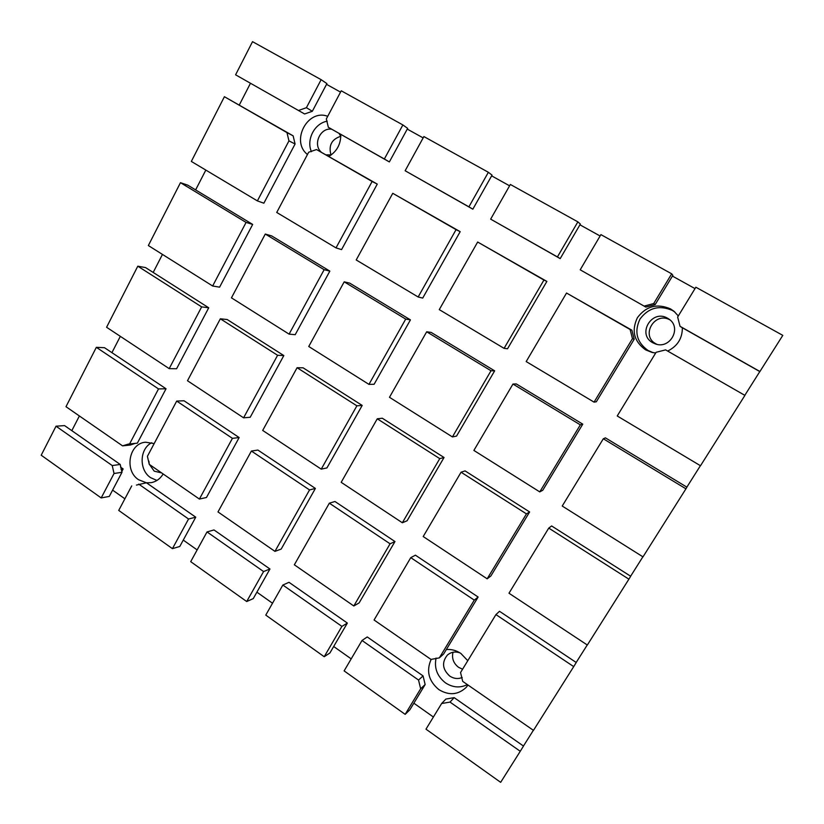 <?xml version="1.0" encoding="UTF-8"?>
<svg xmlns="http://www.w3.org/2000/svg" width="824" height="824" viewBox="0 0 824 824"><rect width="100%" height="100%" fill="white"/><g stroke="black" fill="none" stroke-linecap="round" stroke-linejoin="round"><path stroke-width="1.24" d="M468.011 685.043L466.096 687.484C457.989 694.962 448.915 695.672 438.862 689.616C428.604 681.005 426.039 670.911 431.168 659.344M446.34 649.539C451.48 649.116 456.331 650.414 460.873 653.453L467.785 660.694M436.081 658.057C434.042 668.079 437.194 676.37 445.557 682.921C452.819 687.607 460.08 688.164 467.373 684.6M146.394 482.782L138.617 479.743C123.971 470.525 129.028 443.158 145.632 442.21L154.16 443.6M151.76 442.725C139.441 448.658 138.803 470.123 150.699 477.714L156.941 480.444M307.465 154.49C290.388 141.326 307.609 108.48 327.705 116.318M327.21 121.19C314.511 123.312 306.085 139.709 311.421 151.688M655.677 353.012L652.062 352.435L645.614 349.87C634.006 341.445 631.266 330.723 637.395 317.704C646.119 306.106 657.171 303.181 670.54 308.907L674.022 311.307L678.306 315.963M674.908 312.069L672.415 310.452C659.344 304.839 648.539 307.702 640.001 319.032C634.016 331.753 636.694 342.238 648.035 350.478L653.216 352.682M460.029 652.896C455.26 651.269 451.058 651.99 447.401 655.07C441.602 662.331 442.385 669.325 449.739 676.071C453.808 678.719 457.959 679.203 462.192 677.503M453.004 652.258C451.624 658.314 453.478 663.341 458.577 667.327L462.583 669.212M148.866 461.11L149.196 463.562M149.443 464.468L154.201 471.153L161.617 472.904M331.588 129.193C320.464 127.349 312.626 144.303 321.02 151.904M340.714 136.3C331.629 139.308 328.395 145.529 330.991 154.953M667.646 318.28C652.021 308.701 636.571 334.266 652.752 342.733L655.348 343.896C670.231 349.695 682.262 327.324 668.676 318.919L667.646 318.28M669.943 319.897C654.75 311.142 640.361 335.698 655.842 343.783L656.893 344.329M326.314 154.871L331.238 154.902M340.817 136.547L339.127 133.509M677.647 317.034L680.037 326.304L681.098 327.035L759.862 371.603L782.8 335.368L695.858 287.216L677.647 317.034M632.461 338.674L630.123 329.518L631.895 330.197L634.202 339.22L632.461 338.674L594.063 402.133L596.329 401.772L634.202 339.22M644.286 306.075L653.71 303.541L655.152 304.602L645.851 307.094L580.199 269.808L645.851 307.094M682.354 327.746C682.385 338.293 677.596 346.008 667.986 350.9M665.607 349.881L656.12 352.291L617.227 415.976L700.503 465.756L744.917 395.386L665.607 349.881L744.917 395.386M293.117 135.826L295.085 143.994L288.956 140.883L286.968 132.602L293.117 135.826L224.406 96.707L191.333 161.422L257.387 200.902L288.956 140.883M402.874 124.939L341.239 90.795L326.325 118.934L328.354 127.298L389.35 161.937L384.355 158.991L402.874 124.939L407.653 128.369L389.35 161.937M298.597 110.457L306.404 107.707L312.337 111.271L304.612 113.98L235.592 74.809L304.612 113.98M340.786 134.456C340.868 144.128 336.923 151.431 328.941 156.375M316.519 149.556L308.67 152.224L276.73 212.458L336.007 247.89L372.129 181.476L316.519 149.556L377.268 184.102L341.569 249.61L336.007 247.89M122.57 445.866L128.441 444.074L137.371 443.147L166.036 388.763L104.494 347.697L96.336 347.326L65.992 406.696L122.57 445.866L130.45 445.001L135.167 443.384M120.222 464.448L122.004 472.286L114.042 473.501L112.229 465.56L120.222 464.448L64.571 425.596L56.022 426.204L41.2 455.219L101.187 497.933L114.042 473.501M195.741 517.194L179.787 546.466L172.432 548.65L188.552 519.007L195.741 517.194L146.445 482.771L136.465 485.079M147.414 456.321L149.247 464.345L199.398 499.066L232.419 438.347L239.145 437.554L184.03 400.773L176.697 401.082L147.414 456.321M163.142 473.965C160.258 478.754 156.261 481.649 151.173 482.658L146.476 482.792M430.993 659.416L439.336 657.882L443.611 654.04L478.126 597.029L415.409 555.18L410.774 557.642L374.075 620.009L430.993 659.416M423.072 675.927L425.143 684.548L420.642 688.782L418.541 680.047L423.072 675.927L367.247 636.942L362.024 640.475L344.123 670.891L405.171 714.356L420.642 688.782M450.017 702.089L441.633 703.521L445.877 699.061L454.158 697.64L450.017 702.089L520.263 751.282L523.498 746.06L454.158 697.64M460.554 672.539L462.697 681.366L533.468 730.363L573.71 666.616L495.935 614.601L460.554 672.539M680.037 326.304L759.975 371.531M653.71 303.541L671.694 273.826L600.912 234.624L580.199 269.808M630.123 329.518L566.531 293.025L526.186 361.571L594.063 402.133M372.129 181.476L377.268 184.102M328.354 127.298L384.355 158.991M306.404 107.707L321.144 79.67L252.525 41.664L235.592 74.809M286.968 132.602L224.406 96.707M295.085 143.994L263.865 203.198L257.387 200.902M239.145 437.554L206.474 497.49L199.398 499.066M129.553 443.992L158.517 388.918L96.336 347.326M112.229 465.56L56.022 426.204M122.004 472.286L109.283 496.419L101.187 497.933M188.552 519.007L138.741 484.121M131.716 485.913L118.728 510.417L172.432 548.65M573.71 666.616L576.234 662.506L499.498 611.295L495.935 614.601M439.336 657.882L474.284 600.119L410.774 557.642M418.541 680.047L362.024 640.475M425.143 684.548L409.858 709.783L405.171 714.356M441.633 703.521L425.977 729.168L500.662 782.337L520.263 751.282M71.822 430.664L79.382 415.966M120.974 469.258L123.147 468.938L120.5 467.084M123.147 468.938L121.736 471.616M124.888 498.798L112.6 490.115M197.152 549.917L183.258 540.091M272.517 603.23L256.892 592.168M351.189 658.87L333.679 646.49M433.393 717.014L413.854 703.191M533.375 730.301L523.456 746.019M587.244 644.965L576.182 662.475M642.885 556.808L630.628 576.223M700.4 465.694L686.856 487.139M759.81 371.572L744.968 395.077M672.425 276.081L695.013 288.606M579.931 224.808L600.099 235.994M491.64 175.862L509.582 185.812M407.252 129.09L423.155 137.907M326.531 84.336L340.549 92.113M239.321 104.957L250.434 83.327M195.628 189.901L205.825 170.084M153.192 272.435L162.452 254.42M111.93 352.662L120.325 336.347M631.895 330.197L566.531 293.025M582.774 424.164L516.308 383.943L512.961 384.046L473.882 450.429L539.761 491.897L580.323 424.854L582.774 424.164L542.759 490.27L539.761 491.897M529.626 511.962L465.076 470.895L461.059 472.214L423.206 536.537L487.169 578.819L526.454 513.888L529.626 511.962L490.847 576.017L487.169 578.819M560.196 258.612L557.426 256.923L577.871 221.862L580.364 224.066L560.196 258.612L490.661 219.143L557.426 256.923M507.553 348.748L504.082 348.356L543.922 280.057L546.879 281.417L507.553 348.748M456.548 436.092L452.417 436.926L491.011 370.759L494.658 370.841L456.548 436.092M407.097 520.768L402.349 522.756L439.759 458.628L444.043 457.505L407.097 520.768M359.13 602.911L353.805 605.98L390.082 543.799L394.974 541.543L359.13 602.911M341.909 626.384L347.368 623.068L329.878 653.01L324.213 656.718L341.909 626.384L282.848 585.04L265.771 615.106L324.213 656.718M460.173 231.668L392.76 193.31L356.205 259.962L418.149 296.99L456.074 229.638L460.173 231.668L422.722 298.082L418.149 296.99M488.364 172.288L423.886 136.568L405.14 170.743L472.842 209.183L468.908 206.834L488.364 172.288L492.052 175.131L472.842 209.183M410.434 319.877L349.664 283.106L344.195 281.839L308.743 346.492L368.956 384.386L405.707 319.094L410.434 319.877L374.117 384.283L368.956 384.386M362.189 405.429L303.108 367.823L297.093 367.71L262.691 430.437L321.236 469.144L356.885 405.82L362.189 405.429L326.953 467.908L321.236 469.144M315.386 488.426L257.902 450.069L251.392 451.037L217.989 511.931L274.948 551.369L309.536 489.93L315.386 488.426L281.18 549.083L274.948 551.369M295.208 334.688L289.1 334.132L324.141 269.695L329.847 271.117L295.208 334.688M250.197 417.274L243.585 417.82L277.595 355.288L283.827 355.566L250.197 417.274M269.953 569.003L214.003 529.945L207.02 531.933L190.705 561.659L246.706 601.53L263.587 571.547L269.953 569.003L253.256 598.615L246.706 601.53M329.847 271.117L271.663 235.911L265.276 234.047L231.451 297.845L289.1 334.132M283.827 355.566L227.208 319.537L220.338 318.795L187.491 380.739L243.585 417.82M321.144 79.67L326.912 83.626L312.337 111.271M219.596 287.164L212.643 286L246.077 222.418L252.68 224.427L219.596 287.164M176.594 368.74L169.188 368.637L201.653 306.889L208.73 307.785L176.594 368.74M158.517 388.918L166.036 388.763M546.879 281.417L477.663 242.029L439.274 309.618L504.082 348.356M577.871 221.862L510.355 184.463L490.661 219.143M494.658 370.841L431.137 332.402L426.678 331.794L389.474 397.302L452.417 436.926M444.043 457.505L382.315 418.232L377.258 418.798L341.188 482.328L402.349 522.756M394.974 541.543L334.956 501.497L329.343 503.176L294.343 564.801L353.805 605.98M347.368 623.068L288.997 582.311L282.848 585.04M603.312 438.77L562.226 506.039L642.988 556.87L685.939 488.817L603.312 438.77L605.444 437.874L686.917 487.169L685.939 488.817M548.753 528.102L508.985 593.229L587.337 645.027L628.897 579.179L548.753 528.102L551.627 525.959L630.679 576.254L628.897 579.179M671.694 273.826L672.878 275.329L655.152 304.602M474.284 600.119L478.126 597.029M263.587 571.547L207.02 531.933M390.082 543.799L329.343 503.176M232.419 438.347L176.697 401.082M309.536 489.93L251.392 451.037M208.73 307.785L145.549 267.584L137.793 266.193L106.584 327.262L169.188 368.637M201.653 306.889L137.793 266.193M439.759 458.628L377.258 418.798M277.595 355.288L220.338 318.795M356.885 405.82L297.093 367.71M252.68 224.427L187.79 185.163L180.466 182.681L148.351 245.542L212.643 286M246.077 222.418L180.466 182.681M491.011 370.759L426.678 331.794M324.141 269.695L265.276 234.047M405.707 319.094L344.195 281.839M405.14 170.743L468.908 206.834M543.922 280.057L477.663 242.029M456.074 229.638L392.76 193.31M580.323 424.854L512.961 384.046M526.454 513.888L461.059 472.214"/></g></svg>
